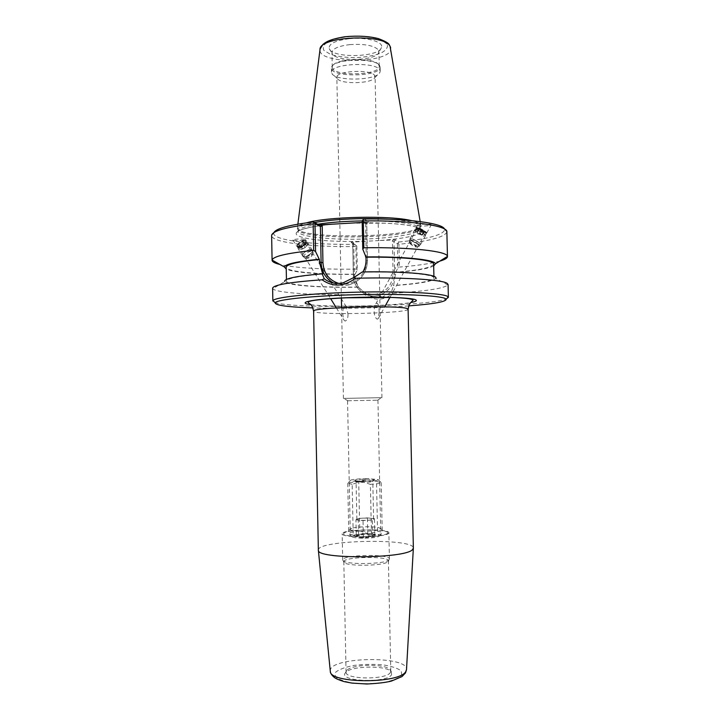 <?xml version="1.0" encoding="UTF-8"?>
<svg xmlns="http://www.w3.org/2000/svg" width="720" height="720" viewBox="0 0 720 720"><rect width="100%" height="100%" fill="white"/><g stroke="black" fill="none" stroke-linecap="round" stroke-linejoin="round"><path stroke-width="0.54" stroke-dasharray="3.6 2.7" d="M304.533 239.139C298.998 238.743 295.119 239.031 292.905 240.012L293.841 240.399C299.358 240.786 303.228 240.498 305.442 239.526L304.533 239.139M298.215 247.428C303.075 246.726 305.82 244.629 306.45 241.128C305.415 238.05 295.515 243.828 297.018 246.636L298.215 247.428M298.899 246.735C302.814 246.177 305.019 244.494 305.532 241.668C304.704 239.193 296.73 243.837 297.945 246.105L298.899 246.735M348.012 314.154C348.102 317.916 347.148 320.229 345.159 321.093L343.944 320.067C342.198 316.125 342.234 302.013 346.275 306.711L348.012 314.154M379.143 312.129C379.134 308.574 378.36 300.888 375.804 303.876C373.41 307.791 373.446 317.466 377.298 319.158L378.252 318.618L379.143 312.129M425.016 232.533L425.691 232.542C426.744 231.984 418.086 227.088 417.429 227.862C418.383 229.41 420.912 230.967 425.016 232.533M425.853 233.109L426.699 233.109C427.995 232.416 417.249 226.332 416.43 227.295C415.314 227.799 423.063 232.578 425.853 233.109M418.104 225.819C420.831 226.557 431.604 225.666 431.325 224.712L430.686 224.343C428.004 223.587 417.114 224.496 417.438 225.441L418.104 225.819M318.348 550.071C316.89 539.91 414.396 537.867 413.361 548.082M408.654 305.901C380.25 308.016 341.379 308.835 312.912 307.908M391.581 674.766L391.329 671.715C386.442 665.064 350.145 665.829 345.537 672.678C336.942 681.336 386.55 683.712 391.581 674.766M348.012 400.752L377.937 400.203L348.012 400.752M344.025 398.385L381.951 397.665L344.025 398.385M350.649 528.768L350.208 529.317C349.353 531.9 377.451 531.765 380.322 529.164L380.664 528.678L378.972 527.697C373.896 526.221 356.868 526.572 351.864 528.264L350.649 528.768M390.321 672.552L390.78 671.202L390.096 669.681C385.497 663.417 351.027 664.137 346.689 670.59L346.068 672.138C344.817 679.554 386.379 679.986 390.321 672.552M387.945 561.699L388.413 560.862C389.151 555.723 342.855 556.695 343.818 561.798L344.187 562.5C347.175 566.595 384.417 565.911 387.945 561.699M388.953 559.863L389.439 558.999C390.204 553.662 341.721 554.679 342.711 559.971L343.098 560.7C346.194 564.948 385.281 564.237 388.953 559.863M388.386 533.547L388.872 532.809C389.655 528.264 341.199 529.281 342.18 533.79C340.785 537.867 384.228 537.66 388.386 533.547M387.342 533.529C388.359 532.719 387.666 531.99 385.263 531.324C377.748 529.119 353.142 529.632 345.726 532.152C340.56 534.339 344.61 535.824 357.885 536.598C370.233 537.057 384.876 535.5 387.342 533.529M364.221 218.997L368.541 221.886L366.768 222.192L365.571 223.515L366.75 223.866L362.16 220.869M362.898 271.944L362.304 271.953M352.611 241.965L353.709 243.009L352.755 243.792L356.823 245.97L351.09 242.199L366.831 241.2C337.815 242.325 307.845 240.219 298.8 236.079C289.458 231.966 305.478 226.296 336.906 223.92M353.709 243.009L354.384 275.643C355.842 287.469 362.403 293.778 374.085 294.57C385.758 292.824 392.103 285.93 393.102 273.879L392.391 240.948L393.975 241.605L394.677 273.951C394.101 285.129 388.566 292.311 378.063 295.515C365.931 298.593 353.34 288.45 353.421 275.832L352.755 243.792L351.117 242.235M350.631 223.128C383.994 221.733 416.43 224.757 421.407 229.275C426.78 233.775 406.944 238.653 379.071 240.552L395.577 239.859L398.808 242.01L397.404 243.837L393.975 241.605L395.577 239.859M356.823 245.97L357.327 269.811L355.104 274.32L354.681 274.149L354.726 276.363L358.02 287.01L365.643 293.337C370.746 297.063 376.308 298.305 382.329 297.063L391.212 292.284L393.624 285.651L395.73 272.268L397.926 267.912L397.404 243.837M391.212 292.284L393.066 293.256C383.976 300.726 374.427 301.113 364.419 294.435L365.643 293.337M393.066 293.256C425.142 291.312 443.421 288.567 447.921 285.03L448.083 284.499M274.824 302.445C292.437 309.393 429.174 306.531 446.481 298.854M272.619 288.18L272.808 288.702C275.769 293.211 320.202 295.632 364.419 294.435M447.921 285.03L435.699 278.37C432.72 281.403 418.698 283.824 393.624 285.651M398.052 243.324L398.925 244.26L399.42 267.075L397.926 267.912M446.886 231.894C444.924 237.195 428.94 241.317 398.925 244.26M439.821 261.117C430.893 263.601 417.42 265.59 399.42 267.075M398.808 242.01C428.067 239.04 443.358 234.918 444.681 229.653L444.492 229.032M273.888 232.605L273.726 233.235C272.763 240.237 312.462 245.016 355.014 244.323M357.327 269.811L356.364 269.1L355.896 246.519L356.4 245.511M355.896 246.519C312.462 247.293 271.485 242.595 271.62 235.566M356.364 269.1C324.63 269.631 293.742 267.894 279.9 264.465M366.768 222.192L362.196 222.453M379.071 240.552L366.831 241.2M388.899 219.249C405.567 220.419 415.665 222.363 419.202 225.072L420.129 226.746C420.732 238.527 298.026 241.092 298.134 229.302L298.125 229.185C298.197 226.818 303.642 224.595 314.46 222.543M419.877 223.803L420.813 225.504C421.353 237.51 297.36 240.111 297.405 228.087L297.396 227.97C297.387 226.215 300.429 224.505 306.531 222.831C300.465 224.487 297.423 226.197 297.396 227.934L297.396 227.97C296.415 240.156 422.298 237.519 420.813 225.387L419.877 223.803C418.5 222.642 415.701 221.589 411.471 220.626C415.701 221.589 418.5 222.642 419.877 223.803M379.647 69.723L380.205 71.244L379.845 72.576C376.407 80.595 335.7 81.45 331.929 73.575L331.515 72.27C329.796 63.738 375.075 61.29 379.647 69.723M374.634 75.411L374.823 77.607C372.357 83.601 341.667 84.591 337.464 78.822L336.843 77.409C335.547 70.83 370.917 68.922 374.634 75.411M379.557 65.52L380.115 67.068C381.222 76.761 330.723 77.823 331.434 68.085L331.812 66.699C334.908 58.761 375.516 57.762 379.557 65.52M378.711 64.755C374.787 57.249 335.637 58.221 332.631 65.889L332.253 67.239C331.551 76.662 380.331 75.645 379.251 66.258L378.711 64.755M348.984 38.745C335.106 40.59 328.527 43.875 329.238 48.609C331.848 58.5 379.296 57.501 381.483 47.52C384.075 41.832 366.192 36.81 348.984 38.745M349.785 44.622C364.356 43.713 373.896 45.459 378.387 49.878L378.801 52.317C376.938 61.128 334.368 62.019 332.127 53.298L331.956 52.434C332.577 48.627 338.517 46.026 349.785 44.622M358.434 287.163C321.579 287.901 286.632 285.516 284.742 281.538L272.808 288.702M362.772 272.16C402.597 271.395 434.988 274.356 433.953 278.037C432.342 281.124 418.779 283.608 393.264 285.498M358.02 287.01C320.94 287.739 286.227 285.201 286.47 281.133C286.983 278.424 299.043 276.057 322.659 274.014M433.638 264.123C432.243 267.471 419.607 270.18 395.73 272.268M433.674 265.977C427.986 268.659 415.449 270.81 396.081 272.448M355.104 274.32C323.442 274.788 293.616 272.7 286.236 269.073M354.681 274.149C318.726 274.68 285.993 271.701 286.2 267.21M410.535 238.446L410.121 238.527C408.726 239.301 419.724 245.538 420.597 244.467C421.839 243.81 412.785 238.383 410.535 238.446M410.76 238.59C412.911 238.536 421.533 243.693 420.345 244.323C419.517 245.34 409.041 239.4 410.364 238.671L410.76 238.59M415.332 229.671L414.927 229.743C413.559 230.454 424.602 236.7 425.43 235.692C426.654 235.089 417.564 229.671 415.332 229.671M415.566 229.815L415.17 229.887C413.883 230.562 424.386 236.511 425.178 235.557C426.348 234.972 417.69 229.815 415.566 229.815M416.592 227.934L416.205 227.997C414.918 228.663 425.439 234.612 426.222 233.667L426.249 233.37C423.792 230.976 420.597 229.158 416.646 227.934L416.592 227.934M417.114 233.073L422.163 235.647L419.193 233.19L416.826 232.299L417.114 233.073L419.184 229.293L418.896 228.528L423.927 231.093L424.242 231.876L419.184 229.293M421.866 230.976L419.787 234.756M424.242 231.876L422.163 235.647M423.927 231.093L421.857 234.864M421.263 229.428L419.193 233.19M418.896 228.528L416.826 232.299M409.734 240.462L409.32 240.885C411.723 243.306 414.891 245.106 418.824 246.276L419.31 246.195C420.507 245.556 411.885 240.39 409.734 240.462M417.519 227.664C414.486 227.475 426.888 234.468 425.961 232.425C423.819 230.328 421.02 228.744 417.555 227.664L417.519 227.664M410.436 243.423L410.175 243.693C411.669 245.214 413.649 246.33 416.106 247.059L416.313 246.609L410.436 243.423M302.562 255.663C301.743 252.621 311.391 247.302 312.336 250.263C313.839 253.098 303.687 259.038 302.634 255.924L302.562 255.663M302.796 255.537L302.868 255.798C303.867 258.75 313.533 253.098 312.102 250.398C311.202 247.581 302.022 252.648 302.796 255.537M298.098 248.472C297.252 245.403 306.873 240.102 307.845 243.099C309.375 245.979 299.25 251.892 298.17 248.742L298.098 248.472M298.332 248.355C297.531 245.43 306.693 240.381 307.62 243.234C309.069 245.979 299.43 251.604 298.404 248.616L298.332 248.355M297.378 246.816L297.423 246.042C299.484 242.559 302.328 240.903 305.955 241.065L306.657 241.704C308.115 244.458 298.485 250.083 297.45 247.077L297.378 246.816M302.085 246.393L304.794 244.998L306.36 245.565L305.217 247.518L302.517 248.913L300.951 248.355L302.085 246.393L300.168 243.324L299.043 245.286L300.609 245.853L303.309 244.458L304.443 242.505L302.877 241.929L300.168 243.324M302.877 241.929L304.794 244.998M304.443 242.505L306.36 245.565M303.309 244.458L305.217 247.518M300.609 245.853L302.517 248.913M299.043 245.286L300.951 248.355M303.75 257.085C302.985 254.196 312.174 249.129 313.074 251.937L313.101 252.909C311.013 256.419 308.133 258.102 304.47 257.949L303.75 257.085M297.648 246.006L297.693 245.322C299.493 242.28 301.977 240.831 305.154 240.975C308.889 242.496 298.296 249.597 297.648 246.006M306.477 257.715L306.675 256.86C307.944 255.096 309.555 254.151 311.526 254.025L312.327 255.105C311.013 257.301 309.213 258.354 306.927 258.255L306.477 257.715M361.206 481.482L370.404 484.344L371.484 535.491L362.385 538.2L353.214 535.221L352.161 484.29L361.206 481.482C353.178 481.374 349.722 480.906 350.829 480.06C353.583 479.214 359.154 478.764 367.533 478.692L358.722 481.428L359.748 531.009L368.694 533.898L377.559 531.261L376.497 481.473L367.533 478.692L377.973 479.493C378.558 480.627 372.969 481.293 361.206 481.482M353.214 535.221L348.777 533.61C349.182 532.458 352.836 531.594 359.748 531.009M362.385 538.2C357.282 538.083 353.889 537.669 352.215 536.94C351.135 535.095 356.625 534.087 368.694 533.898C377.073 534.168 380.502 534.987 378.972 536.373C376.011 537.597 370.485 538.2 362.385 538.2M377.559 531.261C380.61 531.684 382.176 532.233 382.266 532.908L381.609 533.628C379.962 534.456 376.587 535.077 371.484 535.491M352.161 484.29L347.742 483.246L348.183 482.85L358.722 481.428M356.292 536.535C358.596 535.068 360.963 535.365 363.375 537.417C366.453 535.446 369.567 535.239 372.699 536.787C373.374 534.564 374.058 534.051 374.778 535.23L374.814 535.293C372.411 533.268 370.053 532.98 367.749 534.438C364.653 532.908 361.593 533.106 358.551 535.05L357.489 534.438L356.292 536.535L355.941 519.795L358.209 518.463L367.398 517.896L374.463 518.643L372.348 519.984L363.024 520.569L355.941 519.795M358.551 535.05L358.209 518.463M363.375 537.417L363.024 520.569M372.699 536.787L372.348 519.984M374.814 535.293L374.463 518.643M367.749 534.438L367.398 517.896M357.093 519.129C358.92 517.806 373.968 517.734 373.599 519.057C374.076 520.515 356.454 520.884 356.859 519.408L357.093 519.129M375.138 536.166C373.527 537.669 358.461 538.056 356.193 536.652L356.184 535.806C358.398 534.357 372.699 534.06 374.967 535.41L375.138 536.166M356.31 481.473C358.146 480.501 373.185 480.366 372.807 481.32L372.582 481.518C371.079 482.382 357.849 482.661 356.31 481.86L356.31 481.473M354.906 480.051L354.897 480.501C356.679 481.419 372.186 481.095 373.932 480.096C377.172 478.845 357.408 478.8 354.906 480.051M376.497 481.473L381.195 482.544C380.862 483.3 377.262 483.894 370.404 484.344M408.105 309.204C409.446 313.443 312.426 315.477 313.596 311.184M310.689 304.632C329.355 307.44 392.211 306.126 410.742 302.535M330.282 671.058C328.257 656.883 407.934 655.209 406.512 669.465M401.715 675.243L401.229 670.887C397.584 668.178 391.419 666.162 382.743 664.83C373.239 664.065 363.735 664.245 354.231 665.379C345.546 667.035 339.381 669.285 335.727 672.138L335.223 676.503C338.301 679.365 344.331 681.552 353.304 683.073C363.402 683.955 373.491 683.766 383.589 682.497C392.58 680.634 398.619 678.222 401.715 675.243M365.571 223.515L366.354 260.685L367.524 260.487L366.714 223.839L368.514 221.85M333.486 283.014C338.319 285.444 343.422 286.074 348.786 284.904C360.594 281.25 366.831 273.096 367.488 260.451L366.066 259.74M366.354 260.685C367.101 275.193 352.026 287.478 338.679 283.41M354.384 275.643L353.376 275.805L354.726 276.363M393.102 273.879L395.775 274.5M392.391 240.948L393.462 239.778M317.655 224.253C304.794 226.395 298.296 228.762 298.17 231.345C297.657 237.591 341.991 241.056 378.414 238.311C404.343 236.313 418.266 233.145 420.183 228.789L419.247 227.259C415.107 223.389 390.51 220.491 362.16 220.923M387.261 44.127L381.069 39.834C373.923 37.53 365.202 36.306 354.888 36.171C344.61 36.792 336.006 38.412 329.067 41.04C323.973 44.046 322.254 47.169 323.901 50.391L330.642 54.432C337.752 56.511 346.131 57.6 355.77 57.699C365.391 57.15 373.662 55.683 380.601 53.28C386.01 50.463 388.233 47.412 387.261 44.127M390.636 47.547L390.762 48.177C393.489 63.513 317.916 65.097 320.004 49.653L320.094 49.023M292.905 240.012L297.018 246.636M305.442 239.526L306.45 241.128M297.945 246.105L330.597 298.602M336.357 307.872L343.944 320.067M305.532 241.668L330.066 280.827M331.038 282.393L346.275 306.711M378.252 318.618L384.741 306.837M389.979 297.333L425.691 232.542M375.804 303.876L417.429 227.862M426.699 233.109L431.325 224.712M416.43 227.295L417.438 225.441M348.039 400.896L344.025 398.547M377.451 400.284L381.366 397.764M347.553 400.833L350.208 529.317M377.937 400.203L380.664 528.678M346.689 670.59L345.537 672.678M390.096 669.681L391.329 671.715M390.78 671.202L388.413 560.862M346.068 672.138L343.818 561.798M388.071 561.573L389.079 559.737M344.187 562.5L343.098 560.7M389.439 558.999L388.872 532.809M342.711 559.971L342.18 533.79M351.864 528.264L345.726 532.152M378.972 527.697L385.263 531.324M368.541 221.886L366.75 223.866L367.524 260.487C366.876 273.123 360.63 281.259 348.786 284.904L343.089 282.834M351.09 242.199L352.719 243.756M382.329 297.063L378.063 295.515C365.931 298.584 353.295 288.405 353.376 275.805L352.71 243.738M444.681 229.653L446.868 231.705M273.726 233.235L271.629 235.368M337.32 223.893C316.854 225.576 303.795 227.988 298.134 231.138L296.712 232.668C297.027 233.46 297.513 233.019 298.17 231.345L298.125 229.185M350.244 223.146L386.172 223.209C402.021 224.136 409.14 225.315 414.045 226.44C423.675 229.383 420.696 229.347 421.686 230.049C421.407 230.85 420.903 230.436 420.183 228.789L420.129 226.629M420.129 226.746L420.813 225.504M298.134 229.302L297.405 228.087M374.823 77.607L379.845 72.576M337.149 78.399L331.929 73.575M380.205 71.244L380.115 67.068M331.515 72.27L331.434 68.085M332.631 65.889L331.812 66.699M378.819 64.926L379.674 65.691M343.431 398.475L341.568 307.575M341.37 297.963L336.843 77.418M381.951 397.665L375.093 76.617M329.238 48.618L332.127 53.298M381.483 47.52L378.801 52.317M332.253 67.239L331.956 52.434M379.251 66.258L378.936 51.444M297.873 224.154L297.396 227.934M420.174 221.589L420.813 225.351M433.953 278.037L433.908 276.354M286.47 281.133L286.443 279.441M420.597 244.467L425.43 235.692M410.121 238.527L414.927 229.743M425.178 235.557L426.222 233.667M415.17 229.887L416.205 227.997M419.31 246.195L420.345 244.323M409.338 240.543L410.364 238.671M417.555 227.664L416.646 227.934M425.961 232.425L426.249 233.37M416.313 246.609C415.026 244.611 413.181 243.558 410.769 243.468M416.106 247.059L418.824 246.276M410.175 243.693L409.32 240.885M312.336 250.263L307.845 243.099M302.634 255.924L298.17 248.742M307.62 243.234L306.657 241.704M298.404 248.616L297.45 247.077M313.074 251.937L312.102 250.398M303.831 257.337L302.868 255.798M297.693 245.322L297.423 246.042M305.154 240.975L305.955 241.065M306.675 256.86L311.526 254.025M312.327 255.105L313.101 252.909M306.927 258.255L304.47 257.949M352.215 536.94L349.47 534.303M378.972 536.373L381.609 533.628M350.829 480.06L348.183 482.85M347.742 483.246L348.777 533.61M357.489 534.438L356.184 535.806M373.599 519.057L372.807 481.32M356.859 519.408L356.076 481.671M372.582 481.518L373.932 480.096M356.31 481.86L354.897 480.501M377.973 479.493L380.736 482.166M381.195 482.544L382.266 532.908"/><path stroke-width="1.08" d="M408.105 309.204L413.361 548.082L412.578 549.549C405.783 558.756 316.341 559.341 318.366 550.251L313.596 311.184C310.041 307.431 400.095 304.92 407.286 308.61L408.105 309.204C409.023 304.866 409.752 302.814 410.292 303.048L413.154 300.069C411.48 298.665 403.218 297.909 391.518 297.45L346.23 297.792C321.147 299.079 308.457 300.573 308.169 302.265C309.726 305.118 311.49 302.274 313.596 311.184M312.912 307.908C287.685 307.053 275.103 305.343 275.157 302.769C276.561 299.565 311.958 295.794 356.13 294.705C400.284 293.589 439.902 295.497 445.338 298.566L446.166 299.187C446.328 301.752 433.827 303.993 408.654 305.901M338.679 283.41C328.995 280.161 323.748 273.303 322.956 262.809L322.218 226.017L320.391 226.494L321.12 262.719C321.624 271.863 325.746 278.631 333.486 283.014M362.196 222.453L320.994 224.838L318.555 224.739L313.398 221.976L314.991 223.614L320.391 226.494L318.555 224.739M362.898 271.944C365.085 268.056 366.138 263.988 366.066 259.74L366.012 257.184L362.754 249.111L362.16 220.869L364.221 218.997C407.493 218.376 442.764 223.245 444.492 229.032M435.699 278.37C438.975 274.428 404.982 271.098 362.304 271.953L354.078 277.398L343.089 282.834C335.898 284.274 329.616 282.915 324.252 278.748L322.119 273.816L322.659 274.014L319.428 262.035L319.374 259.497L315.549 251.55L314.991 223.614M446.481 298.854L448.38 297.333L448.083 284.499L447.129 283.338C442.188 279.567 400.896 277.02 355.545 278.271L354.078 277.398M448.38 297.333L447.426 296.325C441.954 293.094 401.328 291.042 355.959 292.203C310.581 293.328 274.311 297.279 272.97 300.654L274.824 302.445M324.252 278.748L322.047 279.774C332.775 287.28 343.944 286.776 355.545 278.271M322.047 279.774C289.89 282.123 273.411 284.922 272.619 288.18L272.862 301.014M362.754 249.111L363.861 247.779L363.294 220.941C409.959 220.176 447.399 225.549 446.868 231.705L447.453 256.608C447.399 258.147 444.852 259.65 439.821 261.117M363.861 247.779C410.499 246.978 447.921 251.316 447.435 256.428L447.453 256.608M363.294 220.941L362.637 220.068M313.398 221.976C289.224 224.928 276.057 228.465 273.888 232.605M279.9 264.465C274.806 263.214 272.205 261.819 272.088 260.28L271.629 235.368C272.502 230.904 286.344 227.07 313.155 223.857L313.677 250.38L315.549 251.55M314.172 222.903L313.155 223.857M272.088 260.28L272.097 260.1C273.033 256.383 286.893 253.143 313.677 250.38M314.46 222.543C332.523 219.132 365.22 217.656 388.899 219.249M306.531 222.831C327.564 216.567 390.195 215.253 411.471 220.626C390.195 215.253 327.555 216.567 306.522 222.831M284.742 281.538C283.869 278.622 296.334 276.048 322.119 273.816M366.012 257.184C404.406 256.68 434.538 260.082 433.638 264.123L433.908 276.354M365.544 256.941C404.325 256.401 435.294 259.749 435.438 263.808L433.674 265.977M286.236 269.073L284.391 266.976C285.48 264.051 296.955 261.486 318.825 259.272M286.443 279.441L286.2 267.21C286.596 264.303 297.657 261.729 319.374 259.497M410.742 302.535C415.953 301.581 417.546 300.654 415.521 299.736C410.508 297.36 373.878 296.352 342.18 297.918C310.356 299.448 296.505 302.787 310.689 304.632M406.512 669.465L405.837 671.445C400.059 683.955 329.337 683.703 330.3 671.283L330.282 671.058M322.956 262.809L319.428 262.035M322.218 226.017L320.994 224.838M362.16 220.923C345.042 221.202 330.201 222.309 317.655 224.253M297.873 224.154L320.004 49.653C318.51 36.468 384.03 33.192 390.051 46.26L420.174 221.589M330.597 298.602L336.357 307.872M330.066 280.827L331.038 282.393M384.741 306.837L389.979 297.333M318.366 550.251L330.3 671.283C330.345 673.155 331.74 675.252 334.494 677.583C336.213 678.816 339.453 680.166 344.205 681.633L351.927 683.091L366.768 684C377.883 683.46 386.127 682.47 391.518 681.039L401.994 676.584L405.495 672.912L406.503 669.681L413.352 548.262M446.166 299.187L448.263 296.982M275.157 302.769L272.97 300.654M341.568 307.575L341.37 297.963M320.094 49.023L322.92 44.433C325.476 42.525 328.518 39.447 344.862 36.765C357.489 35.55 368.631 36.162 378.288 38.583C385.173 41.157 388.827 43.227 389.268 44.793L390.636 47.547M435.438 263.808L447.435 256.428M284.391 266.976L272.097 260.1"/></g></svg>
